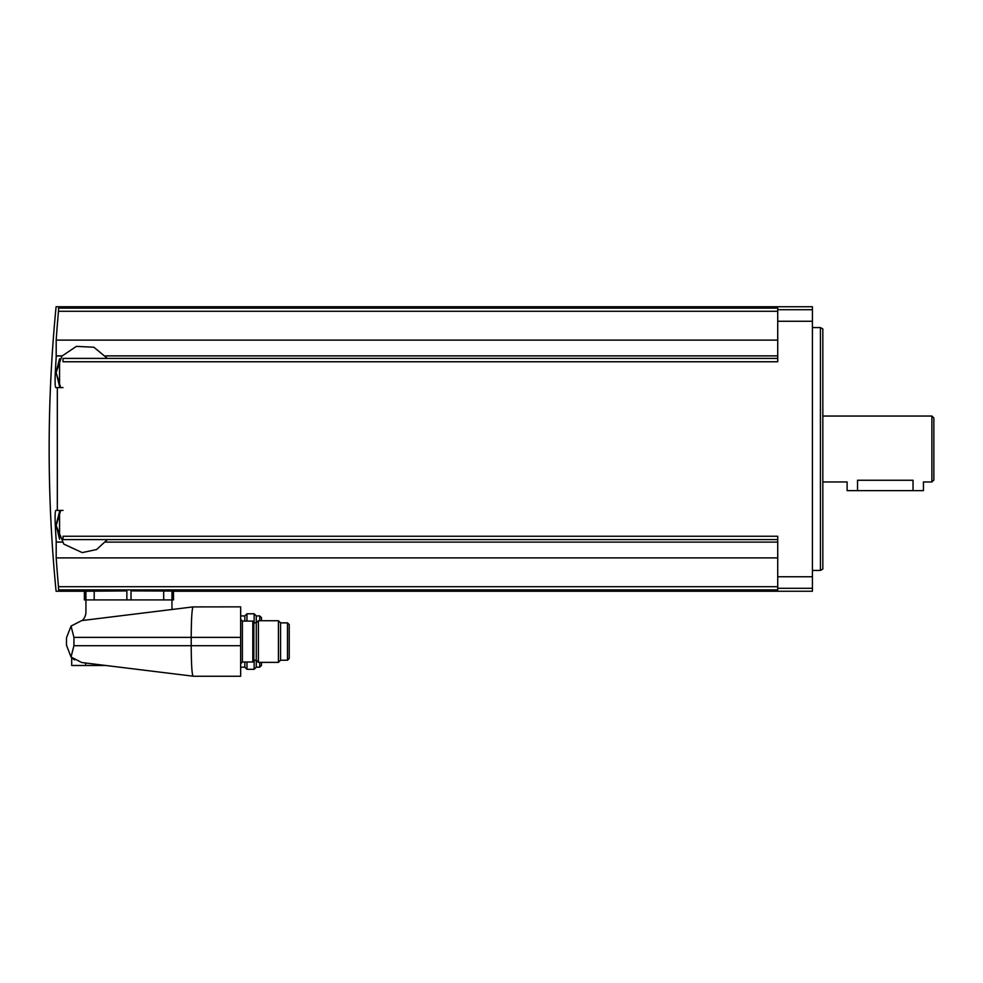<?xml version="1.0" encoding="UTF-8"?>
<svg xmlns="http://www.w3.org/2000/svg" width="983" height="983" viewBox="0 0 983 983"><rect width="100%" height="100%" fill="white"/><g stroke="black" fill="none" stroke-linecap="round" stroke-linejoin="round"><path stroke-width="1.47" d="M172.517 609.435A4.165 4.165 0 0 1 171.964 607.359L171.964 599.925L84.366 599.925L84.366 591.25L56.092 591.25A1460.627 1460.627 0 0 1 56.092 306.757L812.425 306.757L812.425 309.694L777.725 309.694L777.725 308.121L58.575 308.121C55.257 306.291 55.257 306.291 58.575 308.121L58.476 311.292A1457.039 1451.498 0 0 0 56.191 340.118L777.725 340.118M62.003 355.981L56.264 355.981A1457.039 126.991 0 0 1 56.191 355.883L56.191 340.118M777.725 358.402L63.023 358.402L63.023 361.756L777.725 361.756L777.725 309.694M55.798 510.41C55.06 511.283 54.901 516.259 55.294 525.327C54.901 516.272 55.06 511.295 55.798 510.41L57.321 510.41L57.321 387.597L63.023 387.597M57.321 510.41L63.023 510.41M777.725 539.593L63.023 539.593L63.023 536.251L777.725 536.251L777.725 589.874L58.575 589.874C55.257 591.705 55.257 591.705 58.575 589.874L58.476 586.716L58.575 589.874M812.425 309.694L812.425 591.25L173.475 591.25L173.475 599.925L171.964 599.925L171.964 591.029L173.475 591.25L173.524 599.925M62.076 542.112L56.191 542.112L56.191 557.889L56.191 542.112A1457.039 126.991 180 0 1 56.264 542.014L62.003 542.014M777.725 557.889L56.191 557.889A1457.039 1451.498 180 0 0 58.476 586.716L777.725 586.716M131.022 599.925L131.022 590.894L171.964 591.029L163.694 590.918L163.694 599.925M84.415 599.925L84.415 591.25L126.868 590.894L126.868 599.925M66.5 645.303L66.5 637.795L66.5 645.303L71.034 657.013L81.724 662.53C68.663 657.099 68.663 657.099 81.724 662.53L193.479 676.243L240.663 676.243L240.663 606.855L192.951 606.916C191.894 609.632 191.304 619.794 191.206 637.389L191.206 645.72C191.304 663.316 191.894 673.466 192.951 676.181M105.881 665.491L71.698 665.491L71.698 657.701L74.511 659.925M82.105 662.567L85.582 662.997L85.582 665.491M240.663 637.389L73.934 637.389L73.934 645.72L71.034 657.013M73.934 637.389L71.034 626.097L81.724 620.58L192.951 606.916M66.5 637.795L71.034 626.097M82.339 620.506A12.14 12.14 0 0 0 85.926 611.881L85.939 591.029M242.396 662.026L242.396 621.084L252.803 621.084L252.803 662.026L242.396 662.026L240.663 663.758M240.663 615.923L244.828 615.923L246.954 613.797L254.142 613.797L256.268 615.923L256.268 667.174L254.142 669.312L254.142 660.244M258.406 641.555L258.406 662.37L278.435 662.37L278.435 620.74L258.406 620.74L258.406 641.555M278.435 620.74L280.56 622.866L280.56 660.244L278.435 662.37M289.235 641.555L289.235 658.499L287.503 660.244L287.503 622.866L289.235 624.598L289.235 641.555M289.235 656.128L289.235 626.982M244.828 662.026L244.828 667.174L246.954 669.312L254.142 669.312M244.828 615.923L244.828 621.084M246.954 662.026L246.954 669.312M246.954 613.797L246.954 621.084M254.142 613.797L254.142 622.866M261.478 662.37L261.478 665.442L259.745 667.174L259.745 662.37M256.268 615.923L259.745 615.923L261.478 617.656L261.478 620.74M56.264 542.014A1456.474 1456.474 0 0 1 55.294 525.327L56.08 524.897L59.558 539.2L59.558 511.455L56.08 524.897M57.321 387.597L55.798 387.597C55.06 386.712 54.901 381.748 55.294 372.668A1456.474 1456.474 0 0 1 56.264 355.981M59.558 386.552L59.558 358.795L56.08 372.238L59.558 386.552M820.424 327.572L822.832 328.961L822.832 569.046L820.424 570.435L820.424 327.572L812.425 327.572M931.884 416.042L931.884 481.965L933.85 479.999L933.85 418.008L931.884 416.042L822.832 416.042M931.884 481.965L923.442 481.965L923.442 490.628L913.035 490.628L913.035 480.269C926.453 482.112 926.453 482.112 913.035 480.269L857.52 480.269C844.102 482.112 844.102 482.112 857.52 480.269C844.102 482.112 844.102 482.112 857.52 480.269L857.52 490.628L847.113 490.628L847.113 481.965L822.832 481.965M913.035 490.628L857.52 490.628M58.476 311.292L777.725 311.292M56.191 355.883L62.076 355.883M105.611 355.883L777.725 355.883M812.425 576.738L777.725 576.738M812.425 321.269L777.725 321.269M105.611 542.112L777.725 542.112M812.425 588.301L777.725 588.301M240.663 645.72L73.934 645.72M252.803 621.821L253.847 622.866L253.847 660.244L252.803 661.276M259.745 615.923L259.745 620.74M94.196 590.918L94.196 599.925M107.38 358.402L93.901 347.232L76.404 346.372L61.88 356.141L56.092 372.668L55.294 372.668M242.396 621.084L240.663 619.351M253.847 660.244L256.268 660.244L258.406 662.37M253.847 622.866L256.268 622.866L258.406 620.74M280.56 660.244L287.503 660.244M280.56 622.866L287.503 622.866M240.663 667.174L244.828 667.174M256.268 667.174L259.745 667.174M60.713 510.41L56.08 525.758M56.092 525.327L63.797 544.091L82.216 552.606L96.592 549.546L107.38 539.593M56.08 373.11L56.08 372.238M56.092 372.668L60.713 387.597M820.424 570.435L812.425 570.435"/></g></svg>
